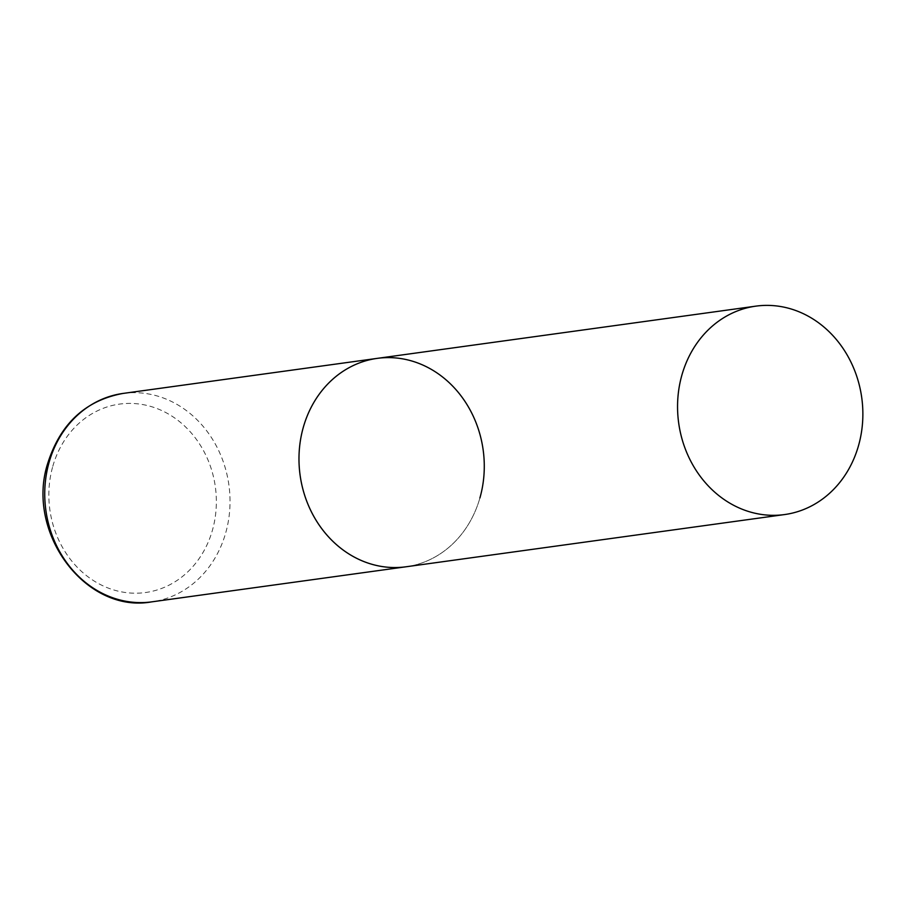 <?xml version="1.0" encoding="UTF-8"?>
<svg xmlns="http://www.w3.org/2000/svg" width="908" height="908" viewBox="0 0 908 908"><rect width="100%" height="100%" fill="white"/><g stroke="black" fill="none" stroke-linecap="round" stroke-linejoin="round"><path stroke-width="0.68" stroke-dasharray="4.54 3.41" d="M479.912 497.97A105.203 92.4 -97.9 0 1 406.012 566.785A105.203 92.4 82.1 0 0 484.021 474.271A105.203 92.4 82.1 0 0 419.791 363.745A105.203 92.4 82.1 0 0 377.263 358.365M123.011 393.436A105.203 92.4 -97.9 0 1 225.661 533.041A105.203 92.4 -97.9 0 1 151.761 601.856M52.8 466.315A95.102 83.536 -97.9 0 1 158.06 408.963A95.102 83.536 -97.9 0 1 212.404 530.306A95.102 83.536 -97.9 0 1 107.155 587.646A95.102 83.536 -97.9 0 1 52.8 466.315"/><path stroke-width="1.36" d="M784.591 514.564A105.203 92.4 82.1 0 0 862.6 422.05A105.203 92.4 82.1 0 0 798.37 311.523A105.203 92.4 82.1 0 0 755.842 306.144A105.203 92.4 82.1 0 0 677.822 398.657A105.203 92.4 82.1 0 0 742.063 509.184A105.203 92.4 82.1 0 0 784.591 514.564L151.761 601.856A105.203 92.4 -97.9 0 1 49.111 462.251A105.203 92.4 -97.9 0 1 123.011 393.436L377.263 358.365A105.203 92.4 82.1 0 0 299.243 450.879A105.203 92.4 82.1 0 0 363.484 561.405A105.203 92.4 82.1 0 0 406.012 566.785A105.203 92.4 -97.9 0 1 303.351 427.18A105.203 92.4 -97.9 0 1 377.263 358.365A105.203 92.4 -97.9 0 1 479.912 497.97M123.011 393.436C85.59 400.371 60.541 423.525 47.874 462.887C25.106 532.009 85.386 614.046 151.761 601.856M377.263 358.365L755.842 306.144"/></g></svg>

